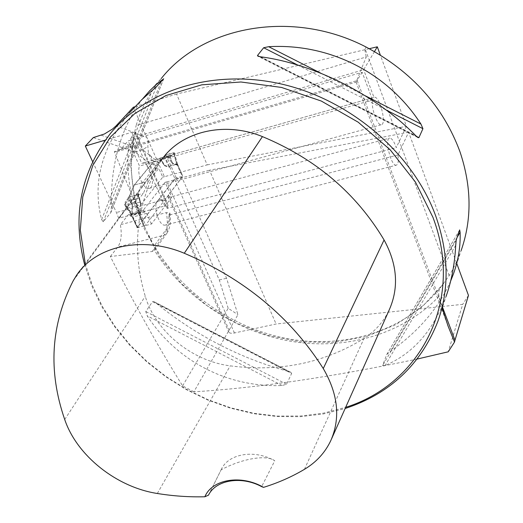 <?xml version="1.0" encoding="UTF-8"?>
<svg xmlns="http://www.w3.org/2000/svg" width="523" height="523" viewBox="0 0 523 523"><rect width="100%" height="100%" fill="white"/><g stroke="black" fill="none" stroke-linecap="round" stroke-linejoin="round"><path stroke-width="0.39" stroke-dasharray="2.62 1.96" d="M417.243 359.033C332.648 376.939 258.192 387.87 193.876 391.819L237.939 314.656L226.557 278.262L181.899 177.356L168.439 194.974L229.126 330.085L228.852 332.098C229.558 333.275 231.421 333.563 234.441 332.974L276.085 323.992L462.705 304.34L448.231 351.809M453.48 273.849L461.096 250.648L456.592 261.716L452.127 270.535L449.152 275.634L441.667 286.003C439.026 288.729 438.143 292.174 439.019 296.332L442.19 308.237M193.876 391.819L182.612 385.882C158.724 347.645 134.633 304.523 110.346 256.525L152.226 251.498L154.645 250.118L154.115 245.967L144.832 227.355L114.328 151.657L128.645 145.656C131.718 144.087 133.358 141.792 133.561 138.772C128.442 168.707 132.182 198.243 144.793 227.374M182.612 385.882L228.178 308.289L237.939 314.656M110.346 256.525L117.714 247.072C121.205 242.038 122.088 234.592 120.368 224.72L129.05 213.842L130.43 215.921L132.234 217.169L137.144 227.76L174.519 179.382L181.899 177.356M228.178 308.289L219.294 279.975L174.519 179.382M234.441 332.974L166.798 181.932L165.091 182.324L171.76 197.204L167.955 196.655L168.439 194.974M219.294 279.975L226.557 278.262M397.97 154.945L168.818 215.149C169.269 220.856 168.158 224.164 165.49 225.06L396.316 165.163C398.199 164.451 398.748 161.045 397.97 154.945L408.626 132.214L456.827 263.657M396.316 165.163C391.132 166.785 384.15 138.314 389.681 138.098C391.871 138.196 394.054 141.38 396.244 147.656L406.443 126.259L380.326 55.033M374.475 51.561L363.655 69.742L130.449 138.34L135.006 133.208L135.405 132.175L131.757 132.299L105.247 140.151M114.328 151.657L116.989 151.637L120.571 149.46L128.142 140.935L362.158 72.266L372.546 100.043C370.768 107.378 377.456 126.108 381.313 124.729C386.961 124.396 379.672 95.748 374.324 97.311L373.991 97.422L363.655 69.742M362.158 72.266L356.104 82.013L366.257 56.942L136.124 125.553C141.262 108.333 149.656 92.63 161.326 78.443L143.792 97.383M449.152 275.634L365.132 48.914C364.779 49.652 365.159 52.333 366.257 56.942M408.626 132.214L209.507 170.197L276.085 323.992M468.464 295.397L462.705 304.34M369.284 48.691L176.539 94.055L207.2 164.876L164.457 176.709L146.793 137.268L116.06 125.86M134.816 106.784L176.539 94.055M166.798 181.932L209.507 170.197M165.091 182.324L143.42 210.004L129.05 213.842M168.818 215.149L169.877 213.031L166.347 212.586L120.368 224.72M207.2 164.876L406.443 126.259M155.566 166.327L158.717 162.463L151.16 156.508L155.566 166.327L155.05 167.929L158.822 168.354L162.751 177.107L140.948 204.63L126.566 208.5L118.695 218.248L164.653 206.01L168.328 206.252L167.197 208.416L396.244 147.656M162.751 177.107L164.457 176.709M118.695 218.248L116.426 212.501L92.558 161.509M126.566 208.5L125.389 205.951L125.226 201.943L129.109 197.191L134.346 185.044L151.186 164.588L135.104 152.069L93.342 137.575M158.717 162.463L151.186 164.588M134.346 185.044L148.512 181.121L158.822 168.354M133.345 107.235L147.316 138.595L148.029 141.955L147.846 146.244L148.414 153.18L155.05 167.929M135.104 152.069L142.733 149.866L151.16 156.508L148.414 153.18M84.576 264.481L91.898 286.133L101.998 306.994L114.687 326.751L129.711 345.128L146.819 361.864L165.745 376.73L186.201 389.517L207.879 400.043L230.466 408.143L253.635 413.686L277.046 416.563L300.346 416.681L323.168 414L345.147 408.502M443.635 283.538L422.179 306.824L395.931 324.678L366.139 336.603L334.06 342.356L300.954 341.918L268.031 335.446L236.455 323.266L207.317 305.85L181.638 283.799L160.358 257.846L144.315 228.865L134.254 197.838L130.743 165.902L134.182 134.3L136.124 125.553M450.663 281.021C438.62 308.112 418.505 331.569 390.308 351.391L386.772 354.496L382.601 365.584L385.052 365.531C412.824 353.77 433.149 330.784 446.021 296.567L437.895 321.338M110.588 133.26L129.325 113.02C101.384 148.212 92.159 183.75 101.639 219.634L103.266 221.778L110.752 212.711L111.353 207.912C110.451 164.052 120.826 127.749 142.485 99.01M291.644 373.455L290.69 372.219L288.755 371.546C240.188 358.373 195.916 335.518 155.939 302.98L154.2 301.764L152.533 301.647L145.773 311.531L147.211 315.833C176.781 361.256 227.773 387.706 282.087 385.516L286.539 384.248L291.644 373.455L152.533 301.647M365.132 48.914L366.061 47.011M165.49 225.06C158.208 227.198 151.539 200.989 159.155 200.113C162.15 199.943 164.83 202.708 167.197 208.416M171.76 197.204L151.454 224.021L137.144 227.76M151.454 224.021L146.571 213.364L144.786 212.103L143.42 210.004M140.948 204.63L139.772 202.068L139.602 198.034L143.407 193.288L148.512 181.121M208.474 495.176L221.111 469.837C241.744 458.678 266.429 454.33 274.771 460.783L261.644 486.638M76.208 275.843L160.659 161.241L157.685 166.079C135.862 207.546 131.718 250.935 145.263 296.266C155.488 331.405 192.026 361.079 230.212 365.852C279.315 372.278 323.907 363.158 364.001 338.492C375.266 331.19 383.712 321.586 389.328 309.675M85.242 263.585L92.336 285.336L102.286 306.315L114.87 326.189L129.841 344.677L146.95 361.511L165.909 376.449L186.417 389.275L208.174 399.807L230.846 407.868L254.1 413.327L277.576 416.066L300.915 416.007L323.744 413.098L345.67 407.325M221.111 469.837L221.366 469.294C228.473 453.611 254.642 449.152 274.771 460.783M134.182 134.3L133.561 138.772M129.109 197.191L143.407 193.288M146.571 213.364L132.234 217.169M101.246 135.215L142.733 149.866L147.846 146.244M372.546 100.043L139.53 166.026L128.142 140.935M130.449 138.34L141.779 163.353L373.991 97.422M141.779 163.353L142.249 163.209C149.728 161.038 156.815 187.404 149.035 188.417C143.603 190.202 136.359 173.231 139.53 166.026M144.152 225.923L145.61 225.106L182.841 176.258L176.271 177.872L174.917 178.618L137.301 227.276L137.915 227.551L144.152 225.923L138.307 213.253L131.535 215.221L131.201 214.626L131.744 214.437L125.304 204.741L124.637 204.735L125.272 203.826L131.744 213.587L131.672 215.077L132.273 205.474L128.181 197.694L129.253 196.007L131.325 203.421L132.09 203.205L129.809 195.04L129.253 196.007M132.044 213.822L132.567 205.709L132.09 203.205M169.485 155.534L171.551 156.031L174.322 152.814L165.732 155.05L164.372 155.795L162.32 158.646L160.398 158.116L169.485 155.534L161.045 159.842L153.036 162.11L134.084 185.116L129.809 195.04M153.036 162.11L160.398 158.116M159.548 158.698L164.621 165.765L159.999 158.43M164.621 165.765L169.027 167.262L170.949 165.896L176.852 164.242L177.643 164.869L176.911 165.052L172.544 163.542L171.328 162.13L171.707 161.247L172.498 163.065L176.872 164.582L177.487 164.059M138.092 192.771L140.857 203.473L137.856 193.654L142.308 182.834L161.045 159.842M140.857 203.473L139.994 212.861L138.307 213.253L138.052 212.75L139.818 212.456L145.61 225.106M142.308 182.834L134.084 185.116M137.856 193.654L137.752 194.831L128.253 197.426M137.752 194.831L137.49 198.4L135.64 201.015L140.105 211.357L140.609 203.225L137.771 195.308M125.272 203.826L127.802 201.028L128.181 197.694M135.64 201.015L133.679 202.473L138.32 213.253M139.994 212.861L140.354 211.606M133.679 202.473L125.304 204.741M140.38 200.963L139.929 201.094L137.771 195.072M173.773 153.559L176.911 165.052M163.947 156.351L168.936 166.798L164.536 165.301L160.613 158.201M165.732 155.05L170.675 165.412L169.576 166.687L169.779 167.053L168.936 166.798L169.027 167.262M174.322 152.814L177.474 164.013L176.715 163.719L173.643 152.801M163.398 164.366L163.483 163.562L160.502 158.162M170.936 165.902L170.74 165.386L176.715 163.719L176.866 164.242M182.789 176.454L177.643 164.869M172.544 163.542L169.825 155.586M137.915 227.551L131.744 214.437L138.052 212.75M132.567 205.709L128.128 197.936M171.551 156.031L162.32 158.646C169.034 157.364 172.982 155.39 174.166 152.729C167.608 153.886 163.66 155.861 162.32 158.646M137.49 198.4L127.802 201.028M439.019 296.332C402.377 334.798 345.278 350.593 290.317 341.166C235.317 331.405 184.083 297.319 154.435 250.386M357.209 80.581L442.536 307.197M131.253 193.53C127.9 177.578 127.03 161.614 128.645 145.656M120.571 149.46L357.222 80.555M143.727 210.677L129.358 214.508M139.772 202.068L125.389 205.951M157.325 493.49L230.212 365.852M304.419 469.347L364.001 338.492M73.213 280.773L157.685 166.079M64.715 419.511L145.263 296.266M455.71 245.32L385.052 365.531M456.206 240.057L382.601 365.584M459.612 230.028L386.687 354.672M457.109 237.396L390.308 351.391M101.639 219.634L152.258 90.335M103.266 221.778L156.253 86.903M110.752 212.711L163.568 78.96M111.353 207.912L161.169 81.568M320.998 73.285L365.335 95.807M297.665 65.029L386.144 109.987M259.643 56.654L416.478 136.398M260.702 56.824L415.68 135.62M288.755 371.546L155.939 302.98M286.539 384.248L145.773 311.531M282.087 385.516L147.211 315.833M139.602 198.034L125.226 201.943M144.786 212.103L130.43 215.921M164.653 206.01L162.411 200.146L116.426 212.501M135.006 133.208L165.771 201.427L166.098 200.27L162.411 200.146L131.757 132.299M152.226 251.498L164.124 235.187L117.714 247.072M154.625 250.138L166.85 233.33L164.124 235.187C167.386 230.146 168.131 222.615 166.347 212.586M169.315 214.482C169.903 220.608 169.164 225.191 167.099 228.237L154.115 245.967M169.877 213.031C171.211 221.288 170.204 228.054 166.85 233.33L167.641 230.924L167.099 228.237M165.771 201.427L167.942 207.428M137.301 227.276L131.659 215.097M169.779 167.053L174.917 178.618M171.328 162.13L167.497 156.442M176.65 163.732L182.167 176.244M176.271 177.872L170.74 165.386M124.703 204.486L131.469 214.678M135.156 201.656L139.824 212.456M168.236 156.089L171.707 161.247L169.668 155.56M174.264 152.984L177.493 164.477M164.372 155.795L169.576 166.693M132.064 214.92L131.809 214.417M167.955 196.655L228.852 332.098M356.065 82.033L447.753 325.214M159.155 200.113L389.681 138.098M330.784 440.621L331.458 439.117M221.366 469.294L213.75 484.579M386.772 354.496L459.665 229.904M163.692 78.796L110.935 212.377M418.008 137.601L257.891 56.183M154.2 301.764L290.69 372.219M441.667 286.003C407.273 330.235 346.324 349.462 287.624 338.701C228.884 327.679 174.944 287.892 148.525 235.37M116.989 151.637L356.117 82.111M149.035 188.417L381.313 124.729M142.249 163.209L374.324 97.311M135.405 132.175L166.098 200.27L168.328 206.252M131.535 215.221L137.235 227.518M177.467 164.013L182.841 176.258M124.637 204.735L131.201 214.626M131.201 214.607L131.528 215.195"/><path stroke-width="0.78" d="M442.19 308.237L448.146 326.287L454.52 342.055L448.231 351.809L417.243 359.033M442.536 307.197L454.964 340.218L468.464 295.397L456.827 263.657M374.475 51.561L377.305 46.802L380.326 55.033M454.964 340.218L454.52 342.055M377.305 46.802L369.284 48.691M105.247 140.151L85.327 146.048L93.342 137.575L104.41 133.993L112.491 129.057L116.06 125.86L133.345 107.235L134.816 106.784M92.558 161.509L85.327 146.048M345.147 408.502C389.883 393.76 420.799 364.701 437.895 321.338C449.519 288.389 448.78 253.217 435.672 215.816C413.314 154.481 352.254 101.05 283.629 84.549C214.946 68.049 146.728 89.283 110.588 133.26C80.686 172.198 72.017 215.934 84.576 264.481M461.096 250.648C472.047 219.497 471.661 186.508 459.946 151.677C443.171 106.431 411.876 71.54 366.061 47.011C292.945 9.048 202.97 25.725 161.326 78.443M446.021 296.567C451.558 280.956 454.788 263.873 455.71 245.32L456.206 240.057L459.665 229.904L460.116 232.271C460.586 246.353 458.37 260.212 453.48 273.849L450.663 281.021M142.485 99.01L149.794 90.642L156.272 84.491L163.692 78.796L156.253 86.903L141.733 99.73L129.325 113.02M418.91 137.634L418.008 137.601L415.68 135.62C376.364 95.264 314.258 63.767 260.702 56.824L257.891 56.183L257.46 55.543L263.657 47.743L268.672 46.697C329.523 43.2 387.687 72.612 420.943 124.062L422.93 128.684L418.91 137.634L416.478 136.398M261.644 486.638L263.514 487.364C241.123 474.237 211.965 479.264 204.872 496.765L208.474 495.176C215.738 479.957 241.286 475.577 261.644 486.638M204.872 496.765C189.143 497.17 173.296 496.079 157.325 493.49C116.675 487.259 76.92 455.781 64.715 419.511C47.939 370.957 50.77 324.711 73.213 280.773L76.208 275.843C95.186 246.17 141.896 235.402 184.279 253.256C244.45 278.949 290.775 317.383 323.266 368.538C338.133 394.081 340.636 418.106 330.784 440.621C325.071 452.676 316.284 462.254 304.419 469.347C291.644 476.904 278.007 482.906 263.514 487.364M331.458 439.117L389.328 309.675C399.049 287.473 397.297 264.233 384.078 239.959C356.209 193.255 315.657 158.802 262.435 136.608C223.484 120.591 179.5 132.11 160.659 161.241M345.67 407.325C419.799 384.307 464.869 301.555 432.979 217.431L415.439 182.05L390.106 149.702L358.183 122.186L321.318 101.057L281.518 87.439L240.94 81.993L201.734 84.837L165.863 95.578L134.98 113.399L110.346 137.15L92.8 165.484L82.771 196.962L80.326 230.12L85.242 263.585M323.266 368.538L384.078 239.959M184.279 253.256L262.435 136.608M460.116 232.271L457.109 237.396M161.169 81.568L161.777 80.019M268.672 46.697L320.998 73.285M365.335 95.807L420.943 124.062M263.657 47.743L297.665 65.029M386.144 109.987L422.93 128.684M257.46 55.543L259.643 56.654M447.753 325.214L448.178 326.345"/></g></svg>
